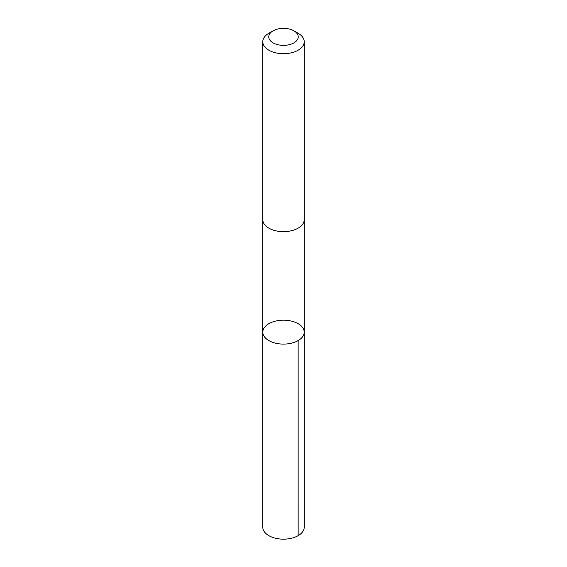 <?xml version="1.0" encoding="UTF-8"?>
<svg xmlns="http://www.w3.org/2000/svg" width="567" height="567" viewBox="0 0 567 567"><rect width="100%" height="100%" fill="white"/><g stroke="black" fill="none" stroke-linecap="round" stroke-linejoin="round"><path stroke-width="0.85" d="M266.292 325.493A20.71 11.957 180 0 1 289.524 320.702A20.71 11.957 180 0 1 304.21 332.142A20.71 11.957 180 0 1 283.5 344.098A20.71 11.957 180 0 1 262.79 332.142A20.71 11.957 180 0 1 266.292 325.493M262.783 527.211A20.717 11.957 0 0 0 277.476 538.65A20.717 11.957 0 0 0 300.708 533.859A20.717 11.957 0 0 0 304.217 527.211L304.21 332.142A20.71 11.957 180 0 1 283.5 344.098A20.71 11.957 180 0 1 262.79 332.142L262.783 527.211M273.081 30.845L268.85 33.283A20.717 11.957 0 0 0 262.783 41.738L262.783 219.698A20.717 11.957 0 0 0 277.476 231.138A20.717 11.957 0 0 0 300.708 226.346A20.717 11.957 0 0 0 304.217 219.698L304.217 41.738A20.717 11.957 0 0 0 298.15 33.283L293.919 30.845A14.735 8.505 0 0 0 273.081 30.845A14.735 8.505 0 0 0 274.144 43.432A14.735 8.505 0 0 0 295.74 41.589A14.735 8.505 0 0 0 293.919 30.845M262.783 41.738A20.717 11.957 0 0 0 277.476 53.185A20.717 11.957 0 0 0 300.708 48.393A20.717 11.957 0 0 0 304.217 41.738M298.143 340.597L298.15 535.666M262.79 219.975L262.79 332.142M304.21 219.975L304.21 332.142"/></g></svg>
